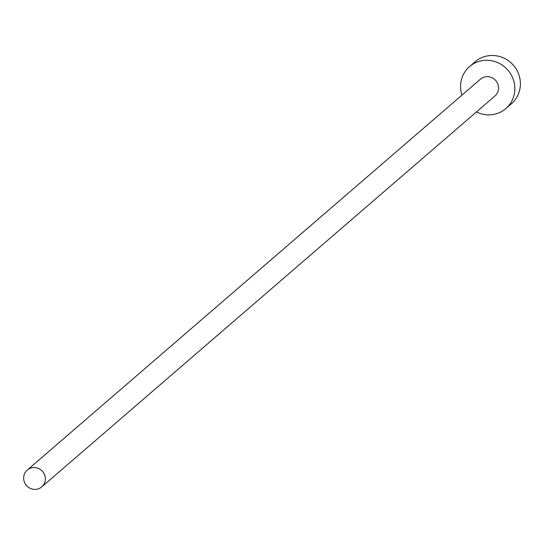 <?xml version="1.0" encoding="UTF-8"?>
<svg xmlns="http://www.w3.org/2000/svg" width="545" height="545" viewBox="0 0 545 545"><rect width="100%" height="100%" fill="white"/><g stroke="black" fill="none" stroke-linecap="round" stroke-linejoin="round"><path stroke-width="0.82" d="M36.236 489.321A11.098 10.668 -130.8 0 0 41.754 486.889A11.098 10.668 -130.8 0 0 44.295 474.164A11.098 10.668 -130.8 0 0 32.761 467.644A11.098 10.668 -130.8 0 0 27.25 470.076A11.098 10.668 -130.8 0 0 24.709 482.802A11.098 10.668 -130.8 0 0 36.236 489.321M41.754 486.889L494.955 95.975A11.098 10.668 -130.8 0 0 497.496 83.249A11.098 10.668 -130.8 0 0 485.97 76.736A11.098 10.668 -130.8 0 0 480.452 79.168L27.25 470.076M476.439 111.95A27.754 26.678 -130.8 0 0 492.046 114.668A27.754 26.678 -130.8 0 0 505.828 108.584A27.754 26.678 -130.8 0 0 512.191 76.77A27.754 26.678 -130.8 0 0 483.361 60.475A27.754 26.678 -130.8 0 0 469.579 66.558A27.754 26.678 -130.8 0 0 461.935 95.137M505.828 108.584L511.387 103.788A27.754 26.678 -130.8 0 0 517.75 71.974A27.754 26.678 -130.8 0 0 488.926 55.679A27.754 26.678 -130.8 0 0 475.138 61.762L469.579 66.558"/></g></svg>
